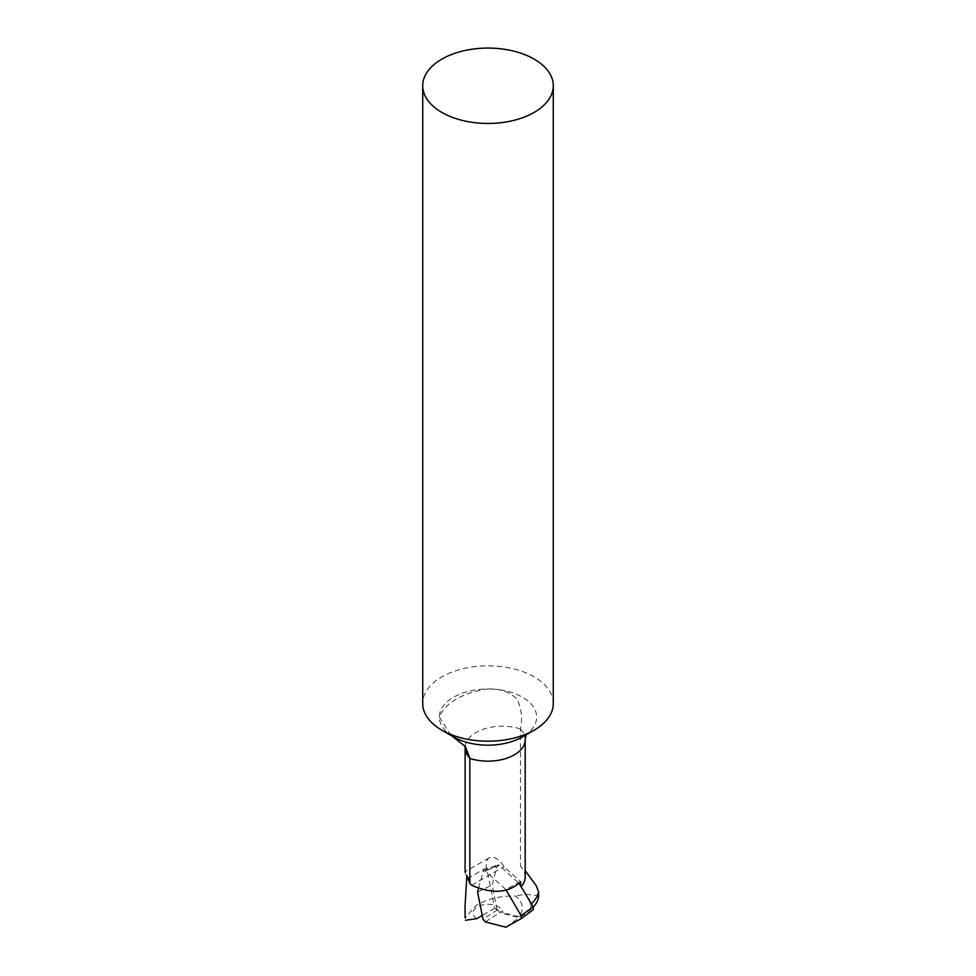 <?xml version="1.0" encoding="UTF-8"?>
<svg xmlns="http://www.w3.org/2000/svg" width="976" height="976" viewBox="0 0 976 976"><rect width="100%" height="100%" fill="white"/><g stroke="black" fill="none" stroke-linecap="round" stroke-linejoin="round"><path stroke-width="0.73" stroke-dasharray="4.88 3.66" d="M476.703 918.684A15.018 8.674 0 0 1 482.486 904.911A15.018 8.674 0 0 1 503.006 912.682L497.077 909.681L492.185 885L497.162 865.614L497.76 864.87L499.444 865.419L519.049 883.353M497.479 909.486L499.834 912.731L518.988 917.66L533.164 909.754M477.581 892.04L492.185 885M518.732 916.647L502.969 912.67M530.92 909.595L518.695 916.647A34.258 19.776 0 0 0 515.45 896.029C500.773 895.651 487.622 898.811 475.995 905.521L465.101 918.05M531.444 903.788A50.923 29.402 0 0 1 530.907 904.276L530.907 909.608A50.923 29.402 0 0 0 533.372 907.131M520.891 885.72L530.92 904.288M478.545 888.294L483.547 870.446L485.218 870.995L505.849 889.514L518.634 882.646M505.849 927.2L518.988 917.66M497.077 909.681L494.686 908.302L486.597 867.53A14.359 8.296 60 0 1 489.244 857.831A14.359 8.296 60 0 1 503.909 866.651L520.635 881.67M525.21 876.863A37.21 21.484 0 0 0 520.476 866.383L525.332 870.787M526.162 734.769L526.759 733.684L522.428 736.929A48.678 28.109 0 0 0 532.945 706.27A48.678 28.109 0 0 0 487.854 688.958C499.7 688.507 509.362 691.789 516.841 698.804C521.465 708.247 522.672 718.299 520.476 728.962L520.476 866.383M538.569 897.225L536.3 895.517L525.332 894.223L515.45 896.029M465.101 872.215L466.833 877.021M471.64 885.293L503.909 866.651M439.322 716.982L450.717 735.038L453.572 736.929A48.678 28.109 0 0 1 439.322 716.982A48.678 28.109 0 0 1 453.584 697.181A48.678 28.109 0 0 1 487.854 688.958A64.623 37.308 0 0 0 439.322 716.982M553.282 703.501A65.282 37.686 0 0 0 512.986 668.682A65.282 37.686 0 0 0 441.847 676.856A65.282 37.686 0 0 0 422.718 703.501M494.686 908.302L482.242 915.488M497.565 909.9L482.949 919.063M482.949 871.19L497.162 865.614M499.444 865.419L485.218 870.995M485.218 921.893L499.834 912.731M520.476 729.182A37.21 21.484 180 0 1 525.21 739.674M520.476 728.962A37.21 21.484 0 0 0 465.101 747.701M467.565 878.522L486.597 867.53M483.547 870.446L497.76 864.87M489.244 857.831L465.308 871.653"/><path stroke-width="1.46" d="M506.202 890.112L521.123 915.659L521.221 918.623L505.849 927.2L485.218 921.893L482.949 919.063L477.581 892.04L478.545 888.294M521.306 918.55L533.262 909.693L533.164 906.728L519.049 883.353M451.681 735.77L465.296 746.506L469.834 758.193L469.834 883.317L471.64 885.293C492.514 894.297 508.85 893.089 520.635 881.67L520.635 886.074M521.306 886.44A37.21 21.484 0 0 0 525.21 876.863L525.21 739.674A37.21 21.484 180 0 1 469.834 758.425M533.372 907.131A50.923 29.402 0 0 0 538.569 897.225L538.569 891.893L536.3 885.781L525.21 870.665M531.444 903.788A50.923 29.402 0 0 0 538.569 891.893M465.101 918.05L465.101 905.179L465.101 918.05M466.833 877.021L465.101 905.179M469.834 883.317L466.906 875.594M534.153 112.411A65.282 37.686 180 0 1 463.014 120.585A65.282 37.686 180 0 1 422.718 85.766A65.282 37.686 180 0 1 441.847 59.109A65.282 37.686 180 0 1 512.986 50.947A65.282 37.686 180 0 1 553.282 85.766A65.282 37.686 180 0 1 534.153 112.411M422.718 85.766L422.718 703.501A65.282 37.686 0 0 0 441.835 730.158A65.282 37.686 0 0 0 534.165 730.158A65.282 37.686 0 0 0 553.282 703.501L553.282 85.766M482.242 915.488L476.703 918.684L465.454 920.27M521.123 915.659L533.164 906.728M464.735 745.786L465.101 747.701A37.21 21.484 0 0 0 469.834 758.193M466.613 879.071L467.565 878.522M441.835 730.158L453.572 736.929A48.678 28.109 0 0 0 522.428 736.929L534.165 730.158M521.221 918.623L533.262 909.693M465.101 747.701L465.101 872.215M526.162 734.769L525.21 739.674"/></g></svg>
